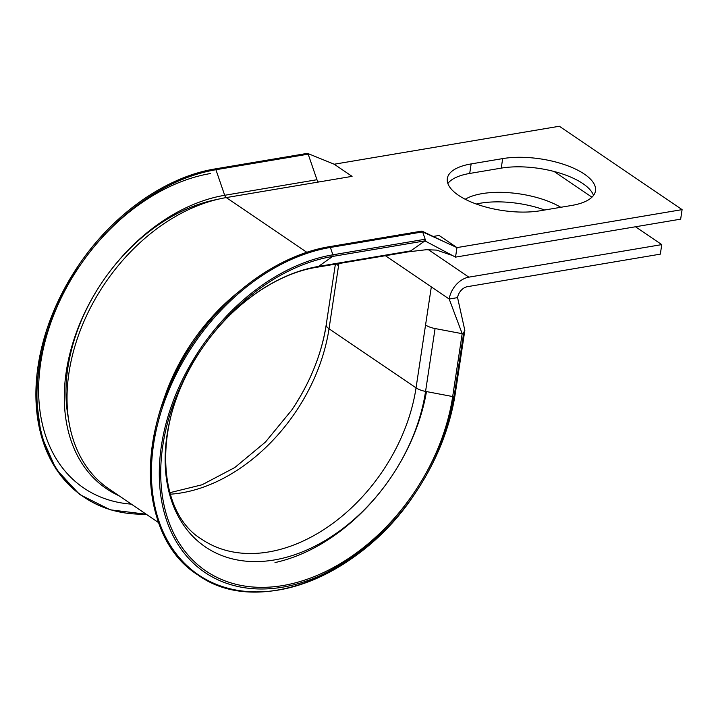 <?xml version="1.0" encoding="UTF-8"?>
<svg xmlns="http://www.w3.org/2000/svg" width="718" height="718" viewBox="0 0 718 718"><rect width="100%" height="100%" fill="white"/><g stroke="black" fill="none" stroke-linecap="round" stroke-linejoin="round"><path stroke-width="1.08" d="M307.142 153.455L308.184 154.164L316.952 179.724A4.2 2.459 -99.6 0 0 318.523 182.022L352.071 176.359L334.202 164.225L307.6 153.41M457.572 297.62A10.492 7.422 -55.8 0 1 467.409 286.679L660.327 254.145L661.772 244.614L468.845 277.157A20.984 14.836 -55.8 0 0 449.19 299.038L457.572 297.62L464.824 330.316L463.128 333.708A1.256 0.503 -171.4 0 1 462.186 333.69L435.072 328.548A14.692 5.825 -171.4 0 1 425.559 325.003L431.321 286.895L385.386 255.707M421.601 231.187L422.642 231.896L425.164 239.247A1.256 0.736 80.4 0 1 424.921 240.871L410.768 250.869A14.692 8.598 80.4 0 1 408.569 251.794A14.692 8.598 80.4 0 1 408.434 251.821L426.312 249.711L436.58 250.106L452.519 255.527L455.526 257.125L680.655 219.152L682.1 209.629L456.971 247.602L455.526 257.125M458.497 195.305A58.975 23.38 8.6 0 0 540.133 210.778L571.672 205.456A58.975 23.38 8.6 0 0 595.482 190.853A58.975 23.38 8.6 0 0 565.156 164.862A58.975 23.38 8.6 0 0 502.681 158.606L471.143 163.919A58.975 23.38 8.6 0 0 447.323 178.531A58.975 23.38 8.6 0 0 458.497 195.305M476.285 204.029A58.975 23.38 -171.4 0 1 480.575 203.176A58.975 23.38 -171.4 0 1 544.666 210.015M465.228 199.263A58.975 23.38 -171.4 0 1 482.011 193.645A58.975 23.38 -171.4 0 1 560.776 207.296M593.517 195.422A58.975 23.38 8.6 0 0 501.236 168.129L469.698 173.451A58.975 23.38 8.6 0 0 447.861 183.485M433.358 236.428L439.093 235.459L456.971 247.602L422.642 231.896L330.37 247.45L332.901 254.809L425.164 239.247M682.1 209.629L559.34 126.251L334.202 164.225M661.772 244.614L635.493 226.771M591.946 197.19L554.081 171.476M455.329 393.222A1.256 0.503 -171.4 0 1 455.329 393.267A1.256 0.503 -171.4 0 1 455.311 393.311L454.108 396.309A1.256 0.503 -171.4 0 1 453.605 396.578A1.256 0.503 -171.4 0 1 452.681 396.551L462.186 333.69L449.19 299.038L431.321 286.895M435.072 328.548L425.568 391.409A161.703 114.341 -55.8 0 1 274.105 559.995A161.703 114.341 -55.8 0 1 171.719 501.272A161.703 114.341 -55.8 0 1 201.713 348.975A181.295 128.19 -55.8 0 0 168.084 519.715A181.295 128.19 -55.8 0 0 282.874 585.556A181.295 128.19 -55.8 0 0 452.681 396.551L425.568 391.409A14.692 5.825 -171.4 0 1 416.045 387.864L329.024 328.763L338.537 265.893L336.437 263.964M463.613 333.448L454.108 396.309A183.072 129.455 -55.8 0 1 282.632 587.171A183.072 129.455 -55.8 0 1 161.424 445.681A183.072 129.455 -55.8 0 1 332.901 254.809A1.256 0.736 80.4 0 1 332.649 256.425L424.921 240.871L452.519 255.527M83.468 496.775A188.708 133.44 -55.8 0 1 78.585 265.346A188.708 133.44 -55.8 0 1 214.879 169.017A1.256 0.736 80.4 0 1 215.068 168.936A1.256 0.736 80.4 0 1 215.454 169.035A1.256 0.736 80.4 0 1 215.921 169.726L308.184 154.164M162.178 408.398A169.125 119.583 -55.8 0 1 193.034 343.078L193.034 343.078A188.708 133.44 -55.8 0 1 329.329 246.75A1.256 0.736 80.4 0 1 329.517 246.669A1.256 0.736 80.4 0 1 329.903 246.768A1.256 0.736 80.4 0 1 330.37 247.45A188.708 133.44 -55.8 0 0 159.073 521.519A188.708 133.44 -55.8 0 0 414.851 493.724A188.708 133.44 -55.8 0 0 455.311 393.311L464.824 330.442M197.926 574.508A188.708 133.44 -55.8 0 1 193.034 343.078L193.034 343.078C134.661 425.738 136.976 536.92 197.881 574.93C255.734 617.184 359.646 578.286 414.851 493.724C436.347 461.764 449.836 428.278 455.329 393.267L464.833 330.397M338.537 265.893L338.887 263.551M410.768 250.869L318.505 266.432A161.703 114.341 -55.8 0 0 201.713 348.975A181.295 128.19 -55.8 0 1 332.649 256.425L318.505 266.432A14.692 8.598 80.4 0 1 316.297 267.356C276.224 273.657 230.954 305.276 201.713 348.975L201.713 348.975C151.758 419.554 155.626 511.88 201.794 539.29A157.404 111.299 -55.8 0 0 330.109 525.352A157.404 111.299 -55.8 0 0 416.045 387.864L425.559 325.003M326.223 325.119A161.703 114.341 -55.8 0 1 291.723 410.095C310.113 382.694 321.619 354.189 326.241 324.59A14.692 5.825 -171.4 0 0 329.024 328.763A157.404 111.299 -55.8 0 1 170.301 494.199M306.864 252.323L226.26 197.585L318.523 182.022M158.588 522.632L108.876 488.877A167.895 118.721 -55.8 0 1 81.655 326.941A167.895 118.721 -55.8 0 1 226.26 197.585A4.2 2.459 -99.6 0 1 224.689 195.287L316.952 179.724M162.088 404.844A167.895 118.721 -55.8 0 1 239.04 291.535M468.845 277.157L428.287 249.613M469.698 173.451L471.143 163.919M501.236 168.129L502.681 158.606M426.483 391.588A169.125 119.583 -55.8 0 1 390.897 477.452A169.125 119.583 -55.8 0 1 274.994 562.571M453.632 396.578A188.708 133.44 -55.8 0 1 320.372 575.567M146.086 514.142A188.708 133.44 -55.8 0 1 41.007 356.056A188.708 133.44 -55.8 0 1 215.921 169.726L224.689 195.287A169.125 119.583 -55.8 0 0 75.525 334.884A169.125 119.583 -55.8 0 0 119.053 495.779M291.723 410.095L265.454 442.055L234.822 467.526L202.117 484.758L169.861 492.692M68.407 418.325A161.703 114.341 -55.8 0 1 217.033 199.487M131.358 504.135A181.295 128.19 -55.8 0 1 44.13 345.277A181.295 128.19 -55.8 0 1 210.562 173.514M146.194 514.214L110.285 509.834L79.536 494.424L55.95 468.98L41.088 435.18L35.9 395.214L40.738 351.685L55.286 307.439L78.585 265.346C112.932 214.188 165.795 176.834 215.068 168.936L307.331 153.374M193.034 343.078C227.391 291.921 280.253 254.567 329.517 246.669L421.789 231.106M316.297 267.356L408.569 251.794M326.241 324.59L335.387 264.134M422.076 231.151L445.438 242.325"/></g></svg>

